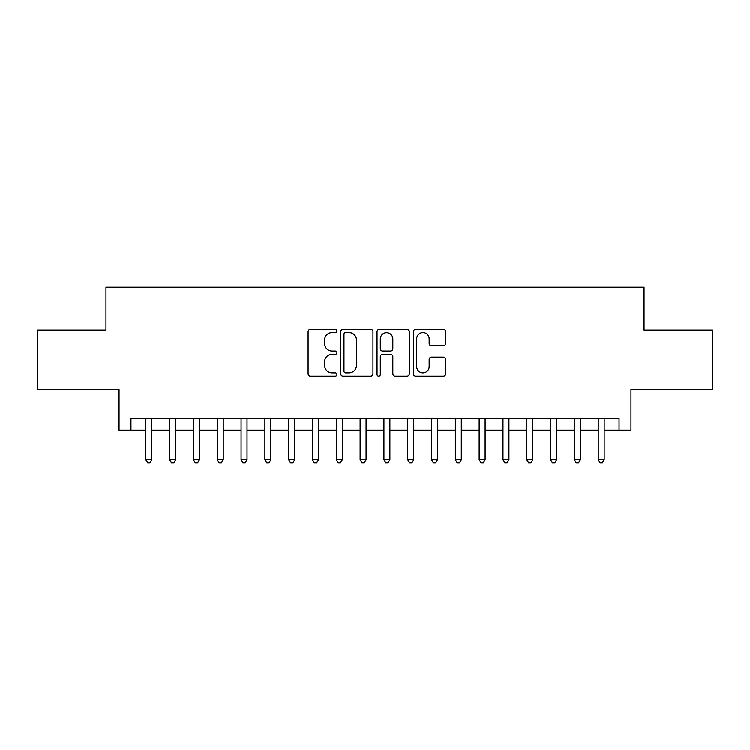 <?xml version="1.0" encoding="UTF-8"?>
<svg xmlns="http://www.w3.org/2000/svg" width="750" height="750" viewBox="0 0 750 750"><rect width="100%" height="100%" fill="white"/><g stroke="black" fill="none" stroke-linecap="round" stroke-linejoin="round"><path stroke-width="1.12" d="M336.909 331.003A1.641 1.641 0 0 0 335.269 329.372L310.434 329.372A2.334 2.334 0 0 0 308.1 331.706L308.1 373.772A2.334 2.334 0 0 0 310.434 376.106L335.269 376.106A1.641 1.641 0 0 0 336.909 374.475A1.641 1.641 0 0 0 335.269 372.834L332.053 372.834A7.481 7.481 0 0 1 324.581 365.363L324.581 361.856A7.481 7.481 0 0 1 332.053 354.375L335.269 354.375A1.641 1.641 0 0 0 336.909 352.734A1.641 1.641 0 0 0 335.269 351.103L332.053 351.103A7.481 7.481 0 0 1 324.581 343.622L324.581 340.116A7.481 7.481 0 0 1 332.053 332.644L335.269 332.644A1.641 1.641 0 0 0 336.909 331.003M443.297 345.844A2.334 2.334 0 0 0 445.641 343.509L445.641 331.706A2.334 2.334 0 0 0 443.297 329.372L415.725 329.372A2.334 2.334 0 0 0 413.391 331.706L413.391 373.772A2.334 2.334 0 0 0 415.725 376.106L443.297 376.106A2.334 2.334 0 0 0 445.641 373.772L445.641 359.513A2.334 2.334 0 0 0 443.297 357.178L431.503 357.178A2.334 2.334 0 0 0 429.159 359.513L429.159 366.581A6.253 6.253 0 0 1 422.906 372.834A6.253 6.253 0 0 1 416.663 366.581L416.663 338.888A6.253 6.253 0 0 1 422.906 332.644A6.253 6.253 0 0 1 429.159 338.888L429.159 343.509A2.334 2.334 0 0 0 431.503 345.844L443.297 345.844M130.95 430.116L130.95 418.219L619.05 418.219L619.05 430.116L630.956 430.116L630.956 389.644L712.5 389.644L712.5 330.122L644.044 330.122L644.044 287.259L105.956 287.259L105.956 330.122L37.5 330.122L37.5 389.644L119.044 389.644L119.044 430.116L145.838 430.116M372.956 331.706A2.334 2.334 0 0 0 370.622 329.372L343.041 329.372A2.334 2.334 0 0 0 340.706 331.706L340.706 373.772A2.334 2.334 0 0 0 343.041 376.106L370.622 376.106A2.334 2.334 0 0 0 372.956 373.772L372.956 331.706M379.378 329.372L406.959 329.372A2.334 2.334 0 0 1 409.294 331.706L409.294 373.772A2.334 2.334 0 0 1 406.959 376.106L395.156 376.106A2.334 2.334 0 0 1 392.822 373.772L392.822 356.709A2.334 2.334 0 0 0 390.487 354.375L382.65 354.375A2.334 2.334 0 0 0 380.316 356.709L380.316 374.475A1.641 1.641 0 0 1 378.684 376.106A1.641 1.641 0 0 1 377.044 374.475L377.044 331.706A2.334 2.334 0 0 1 379.378 329.372M151.781 430.116L169.641 430.116M175.594 430.116L193.453 430.116M199.406 430.116L217.266 430.116M223.219 430.116L241.069 430.116M247.022 430.116L264.881 430.116M270.834 430.116L288.694 430.116M294.647 430.116L312.497 430.116M318.45 430.116L336.309 430.116M342.262 430.116L360.122 430.116M366.075 430.116L383.925 430.116M389.878 430.116L407.738 430.116M413.691 430.116L431.55 430.116M437.503 430.116L455.353 430.116M461.306 430.116L479.166 430.116M485.119 430.116L502.978 430.116M508.931 430.116L526.781 430.116M532.734 430.116L550.594 430.116M556.547 430.116L574.406 430.116M580.359 430.116L598.219 430.116M604.163 430.116L619.05 430.116M345.609 332.644A1.641 1.641 0 0 0 343.978 334.275L343.978 371.203A1.641 1.641 0 0 0 345.609 372.834L349.003 372.834A7.481 7.481 0 0 0 356.475 365.363L356.475 340.116A7.481 7.481 0 0 0 349.003 332.644L345.609 332.644M392.822 339.009A6.253 6.253 0 0 0 386.569 332.756A6.253 6.253 0 0 0 380.316 339.009L380.316 348.769A2.334 2.334 0 0 0 382.65 351.103L390.487 351.103A2.334 2.334 0 0 0 392.822 348.769L392.822 339.009M151.781 418.219L151.781 459.647L145.838 459.647L145.838 418.219M151.781 459.647L150 462.741L147.619 462.741L145.838 459.647M175.594 418.219L175.594 459.647L169.641 459.647L169.641 418.219M175.594 459.647L173.812 462.741L171.431 462.741L169.641 459.647M199.406 418.219L199.406 459.647L193.453 459.647L193.453 418.219M199.406 459.647L197.616 462.741L195.234 462.741L193.453 459.647M223.219 418.219L223.219 459.647L217.266 459.647L217.266 418.219M223.219 459.647L221.428 462.741L219.047 462.741L217.266 459.647M247.022 418.219L247.022 459.647L241.069 459.647L241.069 418.219M247.022 459.647L245.241 462.741L242.859 462.741L241.069 459.647M270.834 418.219L270.834 459.647L264.881 459.647L264.881 418.219M270.834 459.647L269.044 462.741L266.663 462.741L264.881 459.647M294.647 418.219L294.647 459.647L288.694 459.647L288.694 418.219M294.647 459.647L292.856 462.741L290.475 462.741L288.694 459.647M318.45 418.219L318.45 459.647L312.497 459.647L312.497 418.219M318.45 459.647L316.669 462.741L314.288 462.741L312.497 459.647M342.262 418.219L342.262 459.647L336.309 459.647L336.309 418.219M342.262 459.647L340.472 462.741L338.091 462.741L336.309 459.647M366.075 418.219L366.075 459.647L360.122 459.647L360.122 418.219M366.075 459.647L364.284 462.741L361.903 462.741L360.122 459.647M389.878 418.219L389.878 459.647L383.925 459.647L383.925 418.219M389.878 459.647L388.097 462.741L385.716 462.741L383.925 459.647M413.691 418.219L413.691 459.647L407.738 459.647L407.738 418.219M413.691 459.647L411.909 462.741L409.528 462.741L407.738 459.647M437.503 418.219L437.503 459.647L431.55 459.647L431.55 418.219M437.503 459.647L435.712 462.741L433.331 462.741L431.55 459.647M461.306 418.219L461.306 459.647L455.353 459.647L455.353 418.219M461.306 459.647L459.525 462.741L457.144 462.741L455.353 459.647M485.119 418.219L485.119 459.647L479.166 459.647L479.166 418.219M485.119 459.647L483.337 462.741L480.956 462.741L479.166 459.647M508.931 418.219L508.931 459.647L502.978 459.647L502.978 418.219M508.931 459.647L507.141 462.741L504.759 462.741L502.978 459.647M532.734 418.219L532.734 459.647L526.781 459.647L526.781 418.219M532.734 459.647L530.953 462.741L528.572 462.741L526.781 459.647M556.547 418.219L556.547 459.647L550.594 459.647L550.594 418.219M556.547 459.647L554.766 462.741L552.384 462.741L550.594 459.647M580.359 418.219L580.359 459.647L574.406 459.647L574.406 418.219M580.359 459.647L578.569 462.741L576.188 462.741L574.406 459.647M604.163 418.219L604.163 459.647L598.219 459.647L598.219 418.219M604.163 459.647L602.381 462.741L600 462.741L598.219 459.647"/></g></svg>
